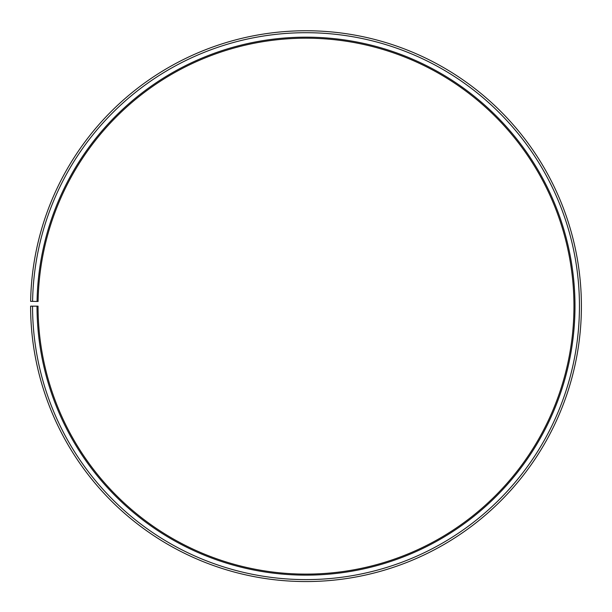 <?xml version="1.0" encoding="UTF-8"?>
<svg xmlns="http://www.w3.org/2000/svg" width="612" height="612" viewBox="0 0 612 612"><rect width="100%" height="100%" fill="white"/><g stroke="black" fill="none" stroke-linecap="round" stroke-linejoin="round"><path stroke-width="0.92" d="M573.957 306.153A267.957 267.957 0 0 0 308.341 38.204A267.957 267.957 0 0 0 38.082 301.471L37.057 301.456A268.989 268.989 0 0 1 308.349 37.171A268.989 268.989 0 0 1 574.989 306.153A268.989 268.989 0 0 1 306 575.135A268.989 268.989 0 0 1 37.011 306.153L38.043 306.153A267.957 267.957 0 0 0 306 574.11A267.957 267.957 0 0 0 573.957 306.153M32.589 301.379L30.638 301.341A275.4 275.4 0 0 1 308.402 30.761A275.4 275.4 0 0 1 581.4 306.153A275.4 275.4 0 0 1 306 581.553A275.4 275.4 0 0 1 30.6 306.153L32.551 306.153A273.449 273.449 0 0 0 306 579.602A273.449 273.449 0 0 0 579.449 306.153A273.449 273.449 0 0 0 308.387 32.711A273.449 273.449 0 0 0 32.589 301.379L37.057 301.456M32.551 306.153L37.011 306.153"/></g></svg>

